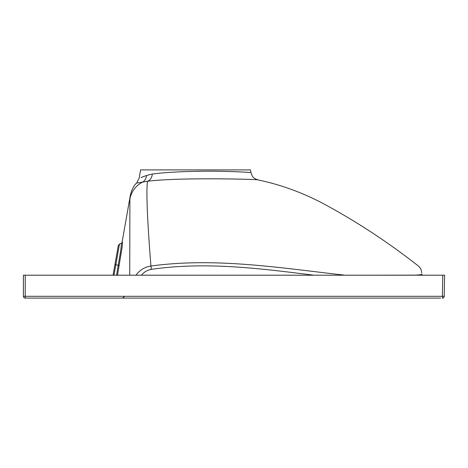 <?xml version="1.0" encoding="UTF-8"?>
<svg xmlns="http://www.w3.org/2000/svg" width="468" height="468" viewBox="0 0 468 468"><rect width="100%" height="100%" fill="white"/><g stroke="black" fill="none" stroke-linecap="round" stroke-linejoin="round"><path stroke-width="0.7" d="M116.918 253.369L114.929 264.642L116.918 253.369M421.709 273.078C421.639 270.089 420.434 267.661 418.099 265.795C387.633 241.915 355.92 221.124 322.955 203.422C302.147 192.477 280.554 184.649 258.184 179.946C251.86 177.828 252.246 175.787 250.947 172.557L250.479 169.902L140.605 169.902L139.142 178.191L136.691 182.982C133.848 185.41 131.719 189.563 130.32 195.443L121.926 243.038M195.542 171.358C225.003 170.674 251.679 172.528 250.947 172.557C251.667 172.511 225.049 170.656 195.542 171.358C178.162 171.68 163.753 172.569 152.322 174.02A9.155 7.02 -96.2 0 1 147.537 181.251C146.086 190.651 147.221 218.913 150.93 266.029C215.684 257.23 279.922 267.907 344.214 275.102L344.196 275.202M136.001 275.202C139.716 270.089 144.694 267.029 150.93 266.029L151.38 269.352C147.344 270.054 144.033 272.002 141.453 275.202M313.905 275.202C259.88 268.456 205.856 261.472 151.38 269.352M421.604 274.423L421.709 274.289C421.709 272.674 421.709 272.674 421.709 274.289C422.99 274.435 421.101 274.716 416.029 275.131C418.883 262.659 418.883 262.659 416.029 275.131L354.902 275.202M122.458 242.418L122.166 247.051L117.497 275.202M129.741 275.202L129.882 199.122C130.361 194.817 130.361 194.811 129.882 199.116M147.549 181.245C180.513 177.097 261.682 179.361 258.184 179.946C261.717 179.396 180.654 177.074 147.537 181.251L142.664 182.064C134.766 183.38 134.772 183.38 142.67 182.058M442.769 275.202L25.231 275.202L25.231 296.297L442.4 296.297L442.769 275.202L444.6 275.202L444.231 296.297L444.6 275.202M440.698 298.098L25.231 298.098A1.831 1.831 0 0 1 23.4 296.262L23.4 275.202L25.231 275.202M140.113 298.098L145.373 298.098M129.882 199.122A23.809 23.698 1.4 0 1 142.664 182.064A9.155 7.78 71.2 0 0 146.478 175.506C136.738 179.092 136.738 179.098 146.478 175.506L152.322 174.02M442.4 298.098A1.831 1.831 0 0 0 444.231 296.297L442.4 296.297L442.4 298.098A1.831 1.831 0 0 0 444.231 296.297M113.063 275.202L118.322 245.396L119.498 243.992L113.993 275.202M116.567 275.202L120.843 249.619L121.487 243.266L122.499 242.336M416.029 275.131A0.918 0.883 -90 0 0 416.38 275.202M421.709 274.289A0.918 0.918 0 0 0 422.622 275.202M23.4 296.262L25.231 296.297L25.231 298.098M119.223 265.403L114.929 264.642M124.389 296.583L122.587 298.098M443.243 298.098L442.664 298.075M119.498 243.992L121.487 243.266"/></g></svg>
